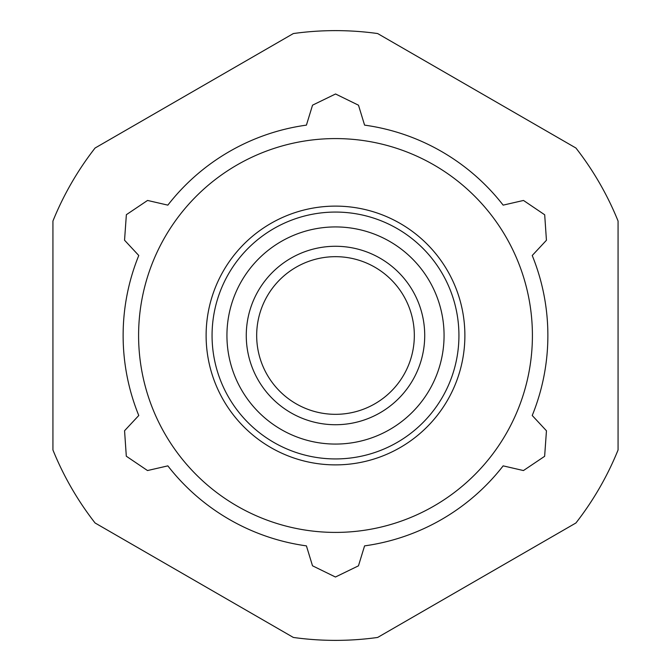 <?xml version="1.0" encoding="UTF-8"?>
<svg xmlns="http://www.w3.org/2000/svg" width="671" height="671" viewBox="0 0 671 671"><rect width="100%" height="100%" fill="white"/><g stroke="black" fill="none" stroke-linecap="round" stroke-linejoin="round"><path stroke-width="1.01" d="M306.421 545.875L312.51 565.796L335.441 577.018L358.457 565.838L364.579 545.875A212.371 212.371 0 0 0 503.149 465.867L523.447 470.556L544.634 456.314L546.454 430.782L532.229 415.5A212.371 212.371 0 0 0 532.229 255.5L546.437 240.268L544.693 214.787L523.497 200.453L503.149 205.133A212.371 212.371 0 0 0 364.579 125.125L358.49 105.204L335.559 93.982L312.543 105.162L306.421 125.125A212.371 212.371 0 0 0 167.851 205.133L147.553 200.444L126.366 214.686L124.546 240.218L138.771 255.5A212.371 212.371 0 0 0 138.771 415.5L124.563 430.732L126.307 456.213L147.503 470.547L167.851 465.867A212.371 212.371 0 0 0 306.421 545.875M138.595 335.5A196.905 196.905 0 0 0 373.294 528.748A196.905 196.905 0 0 0 517.903 261.321A196.905 196.905 0 0 0 138.595 335.5M575.928 522.977A304.877 304.877 0 0 0 618.066 449.973L618.066 221.027A304.877 304.877 0 0 0 575.928 148.023L377.647 33.55A304.877 304.877 0 0 0 293.353 33.55L95.072 148.023A304.877 304.877 0 0 0 52.934 221.027L52.934 449.973A304.877 304.877 0 0 0 95.072 522.977L293.353 637.45A304.877 304.877 0 0 0 377.647 637.45L575.928 522.977M256.674 335.5A78.826 78.826 0 0 0 374.913 403.766A78.826 78.826 0 0 0 374.913 267.234A78.826 78.826 0 0 0 256.674 335.5M246.265 335.5A89.235 89.235 0 0 0 380.113 412.774A89.235 89.235 0 0 0 380.113 258.226A89.235 89.235 0 0 0 246.265 335.5M226.932 335.5A108.568 108.568 0 0 0 389.784 429.524A108.568 108.568 0 0 0 389.784 241.476A108.568 108.568 0 0 0 226.932 335.5M212.061 335.5A123.439 123.439 0 0 0 397.215 442.399A123.439 123.439 0 0 0 397.215 228.601A123.439 123.439 0 0 0 212.061 335.5M206.114 335.5A129.386 129.386 0 0 0 400.193 447.549A129.386 129.386 0 0 0 400.193 223.451A129.386 129.386 0 0 0 206.114 335.5"/></g></svg>
